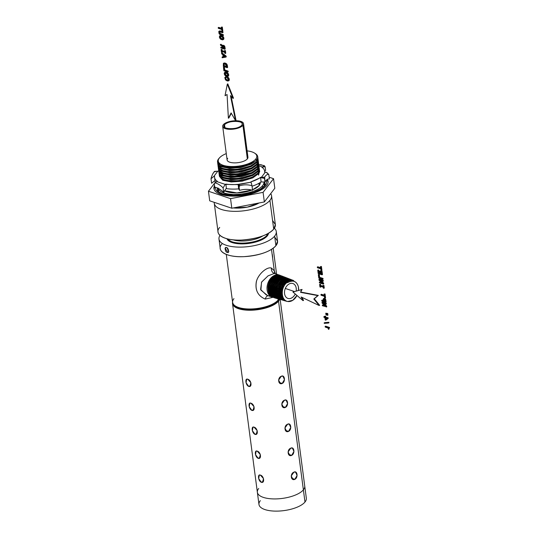 <?xml version="1.0" encoding="UTF-8"?>
<svg xmlns="http://www.w3.org/2000/svg" width="538" height="538" viewBox="0 0 538 538"><rect width="100%" height="100%" fill="white"/><g stroke="black" fill="none" stroke-linecap="round" stroke-linejoin="round"><path stroke-width="0.81" d="M325.14 326.391L325.234 327.084L327.951 327.992L325.234 327.084L325.14 326.391L328.994 327.676L328.51 329.357L327.951 327.992L328.51 329.357L328.994 327.676L325.14 326.391L325.631 326.162L325.14 326.391M329.485 327.454L328.994 327.676L329.485 327.454L325.631 326.162L329.485 327.454L329.552 327.972L329.485 327.454M328.967 328.563L328.476 328.792L328.967 328.563L329 329.128L328.967 328.563M329.552 327.972L329.061 328.193L329.552 327.972M329.027 328.2L328.55 328.422L329.027 328.2M329 329.128L328.51 329.357L329 329.128M324.185 322.854L324.259 323.378L328.947 322.8L328.873 322.269L328.456 323.029L324.259 323.378L324.185 322.854L328.382 322.497L324.185 322.854M324.676 322.625L328.873 322.269L324.676 322.625M328.382 322.497L328.873 322.269L328.947 322.8L328.456 323.029L328.382 322.497M323.863 316.674L323.957 317.359L324.898 317.676L323.957 317.359L323.863 316.674L324.811 316.996L324.71 316.236L325.154 316.384L325.248 317.138L327.602 317.931L327.696 318.624L325.692 320.164L325.208 320.002L324.898 317.676L325.208 320.002L325.692 320.164L327.696 318.624L327.602 317.931L325.248 317.138L325.154 316.384L324.71 316.236L324.811 316.996L323.863 316.674L324.353 316.445L323.863 316.674M325.564 319.511L327.05 318.402L325.342 317.824L325.564 319.511L325.342 317.824L327.05 318.402L325.564 319.511M324.353 316.445L324.757 316.586L324.353 316.445M325.645 316.162L324.71 316.236L325.645 316.162L325.154 316.384L325.645 316.162L325.739 316.916L325.645 316.162M328.093 317.702L325.248 317.138L328.093 317.702L327.602 317.931L328.093 317.702L328.187 318.395L328.093 317.702M326.183 319.935L328.187 318.395L326.183 319.935M326.035 319.155L325.887 318.005L326.035 319.155M327.467 315.329L327.891 314.582L327.958 315.1L327.891 314.582L325.907 314.313L327.4 314.811L327.467 315.329L325.974 314.831L327.467 315.329M325.974 314.831L325.907 314.313L325.974 314.831M325.907 314.313L327.891 314.582L325.907 314.313M327.326 314.226L327.75 313.486L327.817 313.997L327.75 313.486L325.759 313.217L327.259 313.715L327.326 314.226L325.826 313.721L327.326 314.226M325.826 313.721L325.759 313.217L325.826 313.721M325.759 313.217L327.75 313.486L325.759 313.217M322.343 305.133L322.43 305.766L326.741 306.821L326.627 305.988L323.93 303.56L326.627 305.988L326.741 306.821L322.43 305.766L322.343 305.133L325.477 306.183L322.08 303.109L321.973 302.295L325.793 303.573L325.873 304.212L322.739 303.163L326.142 306.216L326.25 307.043L326.142 306.216L326.627 305.988L326.142 306.216L322.739 303.163L325.873 304.212L325.793 303.573L321.973 302.295L322.08 303.109L325.477 306.183L322.343 305.133L322.834 304.905L322.343 305.133M322.834 304.905L324.791 305.564L322.834 304.905M326.284 303.345L322.464 302.067L321.973 302.295L322.464 302.067L326.284 303.345L325.793 303.573L326.284 303.345L326.364 303.983L326.284 303.345M326.364 303.983L325.873 304.212L326.364 303.983M321.717 300.352L321.805 301.051L325.625 302.336L326.115 302.107L325.719 299.572L324.569 298.314L323.58 298.503L324.952 299.222L325.625 302.336L321.805 301.051L321.717 300.352L323.325 300.897L323.15 299.343L323.58 298.503L323.15 299.343L323.325 300.897L321.717 300.352L322.208 300.123L321.717 300.352M324.945 300.54L324.481 299.437L323.694 299.384L323.795 301.051L325.066 301.475L324.945 300.54L325.066 301.475L323.795 301.051L323.863 299.242L324.703 299.7L324.945 300.54M322.208 300.123L323.271 300.486L322.208 300.123M324.132 299.471L323.641 299.7L324.132 299.471L324.172 299.942L324.132 299.471M324.286 300.823L324.172 299.942L323.681 300.17L324.172 299.942L324.286 300.823L323.795 301.051L325.013 301.065L324.286 300.823M325.389 300.507L325.88 300.278L326.115 302.107L325.625 302.336L324.952 299.222L323.58 298.503L324.569 298.314L324.078 298.543L324.569 298.314L325.053 298.577L324.562 298.805L325.443 299L324.952 299.222L325.443 299L325.719 299.572L325.228 299.8L325.719 299.572L325.88 300.278L325.389 300.507M320.944 294.515L321.038 295.214L324.394 296.337L321.038 295.214L320.944 294.515L324.306 295.638L324.091 294.044L324.555 294.199L325.073 298.099L324.609 297.944L324.394 296.337L324.609 297.944L325.073 298.099L324.555 294.199L324.091 294.044L324.306 295.638L320.944 294.515L321.435 294.286L320.944 294.515M321.435 294.286L324.253 295.228L321.435 294.286M325.046 293.97L324.091 294.044L325.046 293.97L324.555 294.199L325.046 293.97L325.564 297.87L325.046 293.97M325.564 297.87L325.073 298.099L325.564 297.87M320.419 287.178L320.292 286.203L323.19 287.178L320.292 286.203L320.419 287.178L319.962 287.023L319.612 284.373L320.076 284.528L320.204 285.503L323.096 286.472L322.968 285.496L323.432 285.658L323.782 288.301L323.318 288.146L323.19 287.178L323.318 288.146L323.782 288.301L323.432 285.658L322.968 285.496L323.096 286.472L320.204 285.503L320.076 284.528L319.612 284.373L319.962 287.023L320.91 286.949L320.419 287.178M320.836 286.384L320.91 286.949L320.836 286.384M320.567 284.299L319.612 284.373L320.567 284.299L320.076 284.528L320.567 284.299L320.695 285.274L320.567 284.299M323.042 286.061L320.204 285.503L323.042 286.061M323.923 285.429L322.968 285.496L323.923 285.429L323.432 285.658L323.923 285.429L324.273 288.079L323.923 285.429M324.273 288.079L323.782 288.301L324.273 288.079M319.33 282.221L319.411 282.853L323.23 284.131L323.721 283.903L323.614 283.075L320.91 280.648L323.614 283.075L323.721 283.903L323.23 284.131L319.411 282.853L319.33 282.221L322.457 283.27L319.061 280.197L318.953 279.383L322.773 280.661L322.861 281.3L319.727 280.251L323.123 283.304L323.23 284.131L323.123 283.304L323.614 283.075L323.123 283.304L319.727 280.251L322.861 281.3L322.773 280.661L318.953 279.383L319.061 280.197L322.457 283.27L319.33 282.221L319.821 281.993L319.33 282.221M319.821 281.993L321.771 282.645L319.821 281.993M323.264 280.433L319.444 279.155L318.953 279.383L319.444 279.155L323.264 280.433L322.773 280.661L323.264 280.433L323.351 281.071L323.264 280.433M323.351 281.071L322.861 281.3L323.351 281.071M318.335 274.683L318.785 278.079L322.605 279.356L323.096 279.128L323.002 278.428L319.646 277.305L319.29 274.609L318.799 274.837L319.155 277.534L322.511 278.657L322.605 279.356L318.785 278.079L318.335 274.683L318.826 274.454L318.335 274.683M318.826 274.454L319.29 274.609L318.826 274.454M322.511 278.657L323.002 278.428L323.096 279.128L322.605 279.356L322.511 278.657L319.155 277.534L318.799 274.837L319.29 274.609L319.646 277.305L319.155 277.534L323.002 278.428L322.511 278.657M317.743 270.197L318.187 273.546L322.006 274.831L322.497 274.602L322.067 271.313L321.603 271.159L321.112 271.387L321.576 271.542L322.006 274.831L318.187 273.546L317.743 270.197L318.207 270.352L318.557 273.001L319.848 273.439L319.538 271.078L319.996 271.233L320.305 273.593L321.455 273.976L321.112 271.387L321.455 273.976L320.305 273.593L319.996 271.233L319.538 271.078L319.848 273.439L318.557 273.001L318.207 270.352L317.743 270.197L318.234 269.975L317.743 270.197M318.698 270.13L318.207 270.352L318.698 270.13L318.234 269.975L318.698 270.13L319.047 272.779L318.698 270.13M319.794 273.028L318.557 273.001L319.794 273.028M320.487 271.004L319.538 271.078L320.487 271.004L319.996 271.233L320.487 271.004L320.796 273.365L320.487 271.004M321.401 273.566L320.305 273.593L321.401 273.566M321.576 271.542L322.067 271.313L322.497 274.602L322.006 274.831L321.576 271.542L321.112 271.387L322.067 271.313L321.576 271.542M317.326 267.016L317.42 267.716L320.776 268.845L317.42 267.716L317.326 267.016L320.682 268.139L320.473 266.545L320.937 266.7L321.448 270.601L320.991 270.446L320.776 268.845L320.991 270.446L321.448 270.601L320.937 266.7L320.473 266.545L320.682 268.139L317.326 267.016L317.817 266.787L317.326 267.016M317.817 266.787L320.628 267.729L317.817 266.787M321.428 266.471L320.473 266.545L321.428 266.471L320.937 266.7L321.428 266.471L321.939 270.379L321.428 266.471M321.939 270.379L321.448 270.601L321.939 270.379M226.148 77.606L226.639 77.378L226.148 77.606L226.054 76.873L226.545 76.645L226.639 77.378L226.545 76.645L225.926 76.645L226.545 76.645L225.711 77.606L226.148 77.606M225.711 77.606L225.254 78.023L225.409 78.945L227.608 80.303L228.314 79.927L227.413 78.104L227.312 77.378L227.87 77.781L228.811 79.611L228.475 80.861L227.049 80.895L225.489 79.859L224.79 77.586L225.926 76.645L224.79 77.586L225.489 79.859L227.89 81.043L228.778 80.37L228.637 78.931L227.312 77.378L228.314 79.927L227.608 80.303L225.752 79.429L225.24 78.413L225.711 77.606M225.745 77.802L225.254 78.023L225.745 77.802L225.731 78.185L225.745 77.802M225.899 78.716L225.731 78.185L225.24 78.413L225.731 78.185L225.899 78.716L225.409 78.945L225.899 78.716L226.242 79.2L225.899 78.716M226.76 79.624L225.752 79.429L226.76 79.624M228.099 80.075L226.955 80.162L228.099 80.075M228.361 77.553L227.312 77.378L227.803 77.149L228.361 77.553L227.87 77.781L228.361 77.553L228.805 78.084L228.361 77.553M229.127 78.703L228.805 78.084L228.314 78.313L228.805 78.084L229.127 78.703L228.637 78.931L229.127 78.703L229.302 79.382L229.127 78.703M229.269 80.142L229.302 79.382L228.811 79.611L229.302 79.382L228.966 80.633L229.269 80.142M228.966 80.633L228.475 80.861L228.966 80.633M225.583 75.952L227.298 76.531L224.897 75.347L224.185 73.746L224.521 72.495L225.94 72.462L227.5 73.498L228.186 75.865L227.298 76.531L228.368 76.127L228.704 74.869L227.675 72.953L225.59 72.092L224.521 72.495L224.185 73.746L225.583 75.952M226.364 75.65L227.473 75.697L227.587 74.412L226.713 73.511L224.924 73.148L224.81 74.439L225.678 75.34L226.854 75.421L225.651 74.695L225.281 73.081L224.924 73.148L226.713 73.511L227.587 74.412L227.473 75.697L226.364 75.65L225.16 74.923L224.682 73.437L225.173 73.208L224.649 73.901L225.14 73.672L225.301 74.21L224.81 74.439L225.301 74.21L225.651 74.695L225.16 74.923L226.168 75.112L225.678 75.34L227.507 75.555L226.364 75.65M227.608 75.542L227.016 75.784L227.608 75.542M224.521 72.495L225.59 72.092L224.521 72.495M225.099 72.321L226.431 72.24L225.099 72.321M225.94 72.462L227.305 72.67L225.94 72.462M226.814 72.892L227.675 72.953L226.814 72.892M227.184 73.181L227.991 73.269L227.184 73.181M227.5 73.498L227.991 73.269L228.462 74.022L227.971 74.251L227.5 73.498M227.971 74.251L228.462 74.022L228.61 74.439L228.119 74.661L227.971 74.251M228.119 74.661L228.61 74.439L228.704 74.869L228.213 75.098L228.119 74.661M228.213 75.098L228.704 74.869L228.677 75.636L228.186 75.865L228.213 75.098M228.186 75.865L227.877 76.349L228.186 75.865M223.445 67.351L223.889 70.747L227.709 72.025L228.199 71.796L228.112 71.097L224.749 69.974L224.393 67.277L223.902 67.506L224.259 70.196L227.621 71.325L227.709 72.025L223.889 70.747L223.445 67.351L223.936 67.122L223.445 67.351M223.936 67.122L224.393 67.277L223.936 67.122M227.621 71.325L228.112 71.097L228.199 71.796L227.709 72.025L227.621 71.325L224.259 70.196L223.902 67.506L224.393 67.277L224.749 69.974L224.259 70.196L228.112 71.097L227.621 71.325M226.901 65.905L227.392 65.676L227.628 67.432L227.137 67.66L226.814 65.434L227.305 65.206L226.901 65.905L227.137 67.66L223.317 66.382L223.384 63.343L225.59 63.699L226.901 65.905M226.458 65.804L225.509 64.331L224.198 63.901L223.559 64.298L223.68 65.824L226.585 66.799L226.458 65.804L226.585 66.799L223.68 65.824L223.559 64.298L224.198 63.901L225.987 64.715L226.458 65.804M227.137 67.66L227.628 67.432L226.72 64.035L225.227 63.074L223.384 63.343L223.317 66.382L227.137 67.66M224.05 64.069L223.559 64.298L224.05 64.069L224.037 64.6L224.05 64.069M224.171 65.596L224.037 64.6L223.546 64.829L224.037 64.6L224.171 65.596L223.68 65.824L226.532 66.389L224.171 65.596M226.673 65.004L227.164 64.775L226.814 65.434L225.59 63.699L223.384 63.343L224.427 62.933L223.936 63.161L226.081 63.471L225.59 63.699L226.081 63.471L226.431 63.733L225.94 63.961L226.431 63.733L226.72 64.035L226.229 64.264L226.72 64.035L227.164 64.775L226.673 65.004M222.086 57.062L222.181 57.761L225.752 57.122L226.242 56.893L226.142 56.113L222.059 52.899L221.569 53.127L225.651 56.342L225.752 57.122L222.181 57.761L222.086 57.062L223.136 56.887L222.86 54.775L221.663 53.84L221.569 53.127L221.663 53.84L222.86 54.775L223.136 56.887L222.086 57.062M223.573 56.799L225.153 56.544L223.357 55.165L223.573 56.799L224.064 56.571L223.936 55.616L224.064 56.571L224.992 56.423L223.573 56.799L223.357 55.165L225.153 56.544L223.573 56.799M222.577 56.833L223.122 56.746L222.577 56.833M225.651 56.342L226.142 56.113L226.242 56.893L225.752 57.122L225.651 56.342L221.569 53.127L222.059 52.899L226.142 56.113L225.651 56.342M221.912 52.347L221.784 51.372L224.676 52.341L221.784 51.372L221.912 52.347L221.448 52.193L221.098 49.543L221.562 49.698L221.69 50.673L224.581 51.641L224.454 50.666L224.918 50.821L225.267 53.47L224.803 53.316L224.676 52.341L224.803 53.316L225.267 53.47L224.918 50.821L224.454 50.666L224.581 51.641L221.69 50.673L221.562 49.698L221.098 49.543L221.448 52.193L222.402 52.119L221.912 52.347M222.329 51.554L222.402 52.119L222.329 51.554M222.053 49.469L221.098 49.543L222.053 49.469L221.562 49.698L222.053 49.469L222.181 50.444L222.053 49.469M224.528 51.231L221.69 50.673L224.528 51.231M225.409 50.592L224.454 50.666L225.409 50.592L224.918 50.821L225.409 50.592L225.758 53.242L225.409 50.592M225.758 53.242L225.267 53.47L225.758 53.242M220.802 47.277L220.889 47.983L224.716 49.261L225.207 49.032L224.81 46.557L223.674 45.306L222.671 45.535L224.043 46.214L224.716 49.261L220.889 47.983L220.802 47.277L222.409 47.815L222.315 47.088L221.905 45.945L220.533 45.246L220.425 44.452L222.409 45.945L222.671 45.535L222.409 45.945L220.425 44.452L220.533 45.246L221.905 45.945L222.315 47.088L222.409 47.815L220.802 47.277L221.293 47.048L220.802 47.277M224.037 47.539L223.579 46.429L222.793 46.369L222.88 47.969L224.151 48.393L224.037 47.539L224.151 48.393L222.88 47.969L222.954 46.228L223.579 46.429L224.037 47.539M221.293 47.048L222.355 47.405L221.293 47.048M221.024 44.257L220.425 44.452L221.024 44.257M221.495 44.641L220.708 44.708L221.495 44.641M222.591 45.185L221.629 45.125L222.591 45.185M222.793 45.481L222.268 45.636L222.793 45.481M223.23 46.456L222.739 46.685L223.23 46.456L223.263 46.927L223.23 46.456M223.371 47.741L223.263 46.927L222.772 47.156L223.263 46.927L223.371 47.741L222.88 47.969L224.097 47.983L223.371 47.741M224.481 47.492L224.971 47.27L225.207 49.032L224.716 49.261L224.043 46.214L222.671 45.535L224.144 45.562L223.66 45.791L224.534 45.986L224.043 46.214L224.534 45.986L224.81 46.557L224.319 46.786L224.81 46.557L224.971 47.27L224.481 47.492M220.755 39.287L222.47 39.866L220.069 38.682L219.356 37.082L219.692 35.838L221.118 35.804L222.671 36.833L223.357 39.2L222.47 39.866L223.546 39.462L223.875 38.205L222.846 36.288L220.768 35.427L219.692 35.838L219.356 37.082L220.755 39.287M221.535 38.985L222.645 39.039L222.759 37.747L221.885 36.846L220.103 36.49L219.988 37.774L220.849 38.675L222.026 38.756L220.822 38.037L220.452 36.423L219.854 36.779L220.103 36.49L221.885 36.846L222.759 37.747L222.645 39.039L221.535 38.985L220.331 38.259L219.854 36.779L220.345 36.55L219.82 37.236L220.311 37.008L220.479 37.546L219.988 37.774L220.479 37.546L220.822 38.037L220.331 38.259L221.34 38.447L220.849 38.675L222.678 38.897L221.535 38.985M222.786 38.877L222.187 39.126L222.786 38.877M219.692 35.838L220.768 35.427L219.692 35.838M220.277 35.656L221.609 35.575L220.277 35.656M221.118 35.804L222.476 36.006L221.118 35.804M221.986 36.234L222.846 36.288L221.986 36.234M222.355 36.517L223.162 36.604L222.355 36.517M222.671 36.833L223.162 36.604L223.633 37.357L223.142 37.586L222.671 36.833M223.142 37.586L223.633 37.357L223.788 37.774L223.297 38.003L223.142 37.586M223.297 38.003L223.788 37.774L223.875 38.205L223.391 38.433L223.297 38.003M223.391 38.433L223.875 38.205L223.848 38.971L223.357 39.2L223.391 38.433M223.357 39.2L223.055 39.691L223.357 39.2M219.847 34.506L222.92 35.636L223.411 35.407L223.317 34.708L220.082 33.369L219.78 31.829L219.222 32.193L219.591 33.598L222.826 34.936L222.92 35.636L219.316 34.008L218.744 31.729L218.953 31.258L220.076 31.204L222.443 31.998L222.53 32.704L219.679 31.816L219.222 32.193L219.679 31.816L222.53 32.704L222.443 31.998L218.953 31.258L218.959 33.349L219.847 34.506M219.887 30.854L218.953 31.258L220.567 30.975L219.887 30.854M222.934 31.769L220.076 31.204L222.934 31.769L222.443 31.998L222.934 31.769L223.021 32.475L222.934 31.769M222.826 34.936L223.317 34.708L223.411 35.407L222.92 35.636L222.826 34.936L219.948 33.914L219.222 32.193L219.712 31.964L219.215 32.657L219.706 32.428L219.84 32.953L219.349 33.181L219.84 32.953L220.082 33.369L219.591 33.598L220.439 33.686L219.948 33.914L223.317 34.708L222.826 34.936M223.021 32.475L222.53 32.704L223.021 32.475M218.206 27.599L218.3 28.306L221.663 29.429L218.3 28.306L218.206 27.599L221.569 28.729L221.36 27.129L221.817 27.283L222.335 31.191L221.871 31.036L221.663 29.429L221.871 31.036L222.335 31.191L221.817 27.283L221.36 27.129L221.569 28.729L218.206 27.599L218.697 27.371L218.206 27.599M218.697 27.371L221.515 28.319L218.697 27.371M222.308 27.055L221.36 27.129L222.308 27.055L221.817 27.283L222.308 27.055L222.826 30.962L222.308 27.055M222.826 30.962L222.335 31.191L222.826 30.962M292.954 292.02L302.074 289.417L292.954 292.02L303.029 300.655L303.519 300.426L301.973 297.38L303.519 300.426L303.029 300.655L292.954 292.02L301.583 289.646L300.56 292.336L317.837 295.618L313.795 299L319.142 305.517L301.172 296.996L303.029 300.655L301.172 296.996L319.142 305.517L313.795 299L317.837 295.618L300.56 292.336L302.074 289.417L300.56 292.336L302.074 289.417L292.954 292.02M318.328 295.389L301.051 292.107L318.328 295.389L314.286 298.772L318.328 295.389M319.633 305.295L314.286 298.772L313.795 299L314.286 298.772L319.633 305.295L319.142 305.517L319.633 305.295M227.312 84.11L227.803 83.881L233.485 98.145L232.994 98.373L227.312 84.11L225.032 95.71L227.07 94.553L225.032 95.71L227.312 84.11L232.994 98.373L230.439 95.616L235.543 120.613L231.105 112.926L228.381 118.219L227.07 94.486L225.032 95.71L227.07 94.486L228.381 118.219L231.105 112.926L235.543 120.613L230.439 95.616L232.994 98.373L233.485 98.145L227.803 83.881L227.312 84.11M236.034 120.391L231.125 96.356L236.034 120.391L235.543 120.613L236.034 120.391M228.872 117.99L231.3 113.269L228.872 117.99M268.556 295.806L267.494 295.51L260.896 290.103L261.515 282.201L268.059 275.859L274.353 273.439L278.597 274.857A11.58 8.319 -71.5 0 1 279.632 275.153A11.58 8.319 -71.5 0 1 279.861 275.248A11.58 8.319 108.5 0 0 279.377 275.066A11.58 8.319 108.5 0 0 278.597 274.857L274.353 273.439C272.201 272.564 271.226 270.775 271.428 268.065L274.306 270.789L274.676 273.452L274.306 270.789L275.369 273.721L274.306 270.789L271.488 249.383L274.306 270.789L271.428 268.065C267.13 266.411 258.119 274.145 256.337 281.683C254.925 290.083 257.877 295.88 265.194 299.074L273.055 297.326L265.194 299.074C266.122 296.606 267.245 295.523 268.556 295.806C267.245 295.523 266.122 296.606 265.194 299.074C257.675 295.806 254.79 289.787 256.532 281.018C258.664 273.6 267.305 266.478 271.428 268.065C271.226 270.775 272.201 272.564 274.353 273.439L268.119 275.819L261.65 281.993L260.594 289.451L266.451 295.106M278.859 298.987A23.638 9.247 172.5 0 1 278.153 300.002L277.985 298.738L278.153 300.002A23.638 9.247 172.5 0 1 252.638 308.913A23.638 9.247 172.5 0 1 232.618 302.403A23.638 9.247 -7.5 0 0 252.638 308.913A23.638 9.247 -7.5 0 0 278.153 300.002A23.638 9.247 -7.5 0 0 278.859 298.987M277.131 301.112A1.258 1.069 -140.7 0 0 278.153 300.002A1.258 1.069 39.3 0 1 277.951 300.762L279.04 299.034M221.885 244.057C215.671 250.661 226.29 257.615 243.896 256.653C259.498 255.429 270.163 251.784 275.893 245.718L277.541 241.185L274.757 237.097M272.672 257.305L272.289 254.447M233.956 298.637A23.638 9.247 -7.5 0 0 232.618 302.403L226.296 254.413M278.892 298.993L279.673 299.215A23.887 9.348 172.5 0 1 278.536 301.159A23.887 9.348 172.5 0 1 251.071 310.231A23.887 9.348 172.5 0 1 232.591 302.221A23.887 9.348 -7.5 0 0 232.524 303.587A23.887 9.348 -7.5 0 0 252.752 310.164A23.887 9.348 -7.5 0 0 278.536 301.159A23.887 9.348 -7.5 0 0 279.673 299.215L280.063 299.316M276.27 231.528L277.534 241.118A28.891 11.298 172.5 0 1 275.893 245.718L274.629 236.135A28.891 11.298 -7.5 0 0 276.27 231.528A28.891 11.298 -7.5 0 0 274.367 228.213A28.891 11.298 172.5 0 1 274.629 236.135L275.893 245.718A28.891 11.298 172.5 0 1 244.716 256.613A28.891 11.298 172.5 0 1 220.244 248.657L218.986 239.074A28.891 11.298 -7.5 0 0 243.452 247.029A28.891 11.298 -7.5 0 0 274.629 236.135A28.891 11.298 172.5 0 1 239.006 247.117A28.891 11.298 172.5 0 1 219.961 235.375A28.891 11.298 -7.5 0 0 218.986 239.074M226.962 247.635L228.758 251.831L228.078 252.658L225.072 248.179L226.626 247.453L225.072 248.179C225.449 252.019 226.68 253.237 228.758 251.831C228.253 248.052 227.023 246.828 225.072 248.179L225.637 247.406M273.862 297.541L272.282 297.104A11.58 8.319 -71.5 0 1 267.594 284.118A11.58 8.319 -71.5 0 1 278.597 274.857L280.419 275.469L278.597 274.857A11.58 8.319 108.5 0 0 267.648 283.936A11.58 8.319 108.5 0 0 272.026 297.023A11.58 8.319 108.5 0 0 272.806 297.232M260.325 500.663A23.887 9.341 -7.5 0 0 274.662 511.1A23.887 9.341 -7.5 0 0 304.979 502.035L303.378 489.842L304.979 502.035A23.887 9.348 172.5 0 0 306.337 498.228L304.73 486.036A23.887 9.348 172.5 0 1 303.378 489.842L278.536 301.159L303.378 489.842A23.887 9.348 172.5 0 1 277.595 498.854A23.887 9.348 172.5 0 1 257.366 492.277A23.887 9.348 -7.5 0 0 277.595 498.854A23.887 9.348 -7.5 0 0 303.378 489.842A23.887 9.348 -7.5 0 0 304.73 486.036L280.157 299.35M260.399 475.121C257.285 473.655 258.294 481.275 261.34 482.29C264.978 483.514 263.976 475.895 260.399 475.121L263.492 478.558L262.584 482.243L261.34 482.29L263.472 481.302L261.34 482.29L258.704 478.645L259.269 475.115L260.399 475.121M257.245 451.153C254.131 449.687 255.133 457.307 258.186 458.322C261.824 459.539 260.816 451.927 257.245 451.153L260.338 454.583L259.424 458.275L258.186 458.322L260.318 457.334L258.186 458.322L255.543 454.677L256.115 451.147L257.245 451.153M254.084 427.179C250.97 425.713 251.979 433.332 255.032 434.348C258.67 435.572 257.662 427.952 254.084 427.179L257.184 430.615L256.27 434.3L255.032 434.348L257.164 433.359L255.032 434.348L252.389 430.703L252.961 427.172L254.084 427.179M250.93 403.211C247.816 401.745 248.825 409.364 251.878 410.38C255.516 411.597 254.508 403.984 250.93 403.211L254.023 406.641L253.116 410.333L251.878 410.38L254.01 409.391L251.878 410.38L249.235 406.735L249.807 403.204L250.93 403.211M247.776 379.236C244.662 377.777 245.671 385.39 248.717 386.405C252.356 387.629 251.354 380.01 247.776 379.236L250.869 382.673L249.955 386.358L248.717 386.405L250.849 385.416L248.717 386.405L246.074 382.76L246.646 379.229L247.776 379.236M294.824 479.345C298.382 477.737 297.38 470.125 293.882 472.176C289.861 473.622 290.863 481.234 294.824 479.345L293.035 479.459L291.233 475.935L293.882 472.176L295.53 472.008L297.084 475.451L294.824 479.345L291.63 478.275L294.824 479.345M291.67 455.37C295.228 453.769 294.219 446.157 290.728 448.201C286.7 449.647 287.709 457.266 291.67 455.37L289.881 455.491L288.079 451.967L290.728 448.201L292.376 448.04L293.93 451.476L291.67 455.37L288.476 454.301L291.67 455.37M288.516 431.402C292.073 429.795 291.065 422.182 287.568 424.233C283.546 425.679 284.555 433.292 288.516 431.402L286.727 431.516L284.918 427.992L287.568 424.233L289.222 424.065L290.769 427.508L288.516 431.402L285.322 430.333L288.516 431.402M285.355 407.427C288.913 405.827 287.911 398.214 284.414 400.259C280.392 401.704 281.394 409.324 285.355 407.427L283.573 407.548L281.764 404.025L284.414 400.259L286.068 400.097L287.615 403.534L285.355 407.427L282.168 406.358L285.355 407.427M282.201 383.46C285.759 381.859 284.75 374.24 281.26 376.291C277.231 377.737 278.24 385.349 282.201 383.46L280.412 383.574L278.61 380.05L281.26 376.291L282.907 376.123L284.461 379.566L282.201 383.46L279.007 382.39L282.201 383.46M226.969 238.737L233.162 242.873L245.779 243.754L259.094 240.943L267.265 235.906L268.475 233.277A21.009 8.218 172.5 0 1 267.265 235.906A21.009 8.218 172.5 0 1 245.489 243.775A21.009 8.218 172.5 0 1 226.969 238.737M274.777 297.796C270.675 296.882 268.677 293.304 268.778 287.063C269.43 281.919 271.71 278.22 275.631 275.974L279.363 275.248L280.533 275.604L276.404 276.263L276.909 277.319L276.404 276.263L280.533 275.604L281.892 276.041L279.767 275.308L281.529 275.886M279.034 275.026L278.617 274.965L279.034 275.026M274.864 275.685C270.937 277.938 268.65 281.65 267.991 286.835C267.897 293.082 269.908 296.66 274.017 297.575C265.442 296.404 266.397 279.404 274.864 275.685L275.375 276.74L274.864 275.685L278.617 274.965M304.979 502.035A23.887 9.348 172.5 0 1 279.202 511.046A23.887 9.348 172.5 0 1 258.966 504.469L232.524 303.587M258.717 488.47A23.887 9.348 -7.5 0 0 257.366 492.277M267.164 235.119L267.265 235.906L267.164 235.119A21.009 8.218 -7.5 0 0 268.146 233.458A21.009 8.218 172.5 0 1 267.164 235.119A21.009 8.218 172.5 0 1 246.579 242.894A21.009 8.218 172.5 0 1 227.332 238.832A21.009 8.218 -7.5 0 0 246.579 242.894A21.009 8.218 -7.5 0 0 267.164 235.119L266.35 234.393L267.164 235.119M276.404 276.263C267.709 279.773 267.46 297.353 275.564 298.018C267.036 296.848 267.991 279.955 276.404 276.263M274.245 297.669L275.409 297.985M279.767 275.308L275.631 275.974M233.048 239.814A19.435 7.599 -7.5 0 0 262.874 235.886A19.435 7.599 172.5 0 1 233.048 239.814M274.703 276.498L268.892 286.169L271.851 296.384M281.966 276.061L277.164 276.552L281.28 275.893L282.315 276.189M283.398 276.619L281.28 275.893L283.398 276.619M294.441 291.515L285.308 288.462L294.441 291.515M284.831 289.901A7.862 5.642 -71.5 0 1 292.887 283.513A7.862 5.642 -71.5 0 1 296.169 291.038A7.862 5.642 108.5 0 0 292 283.324A7.862 5.642 108.5 0 0 284.831 289.901A7.862 5.642 108.5 0 0 287.709 298.348A7.862 5.642 108.5 0 0 295.248 293.983A7.862 5.642 -71.5 0 1 287.897 298.415A7.862 5.642 -71.5 0 1 284.831 289.901M277.938 276.841L282.046 276.189L277.938 276.841C269.316 280.211 269.101 298.099 277.11 298.462C268.637 297.299 269.585 280.506 277.938 276.841L278.449 277.89L277.938 276.841M276.391 276.983L274.911 278.099M273.317 279.854L271.919 282.134M270.728 285.416L270.305 289.579M270.493 291.334L273.405 296.828M276.324 298.234C268.287 297.877 268.523 279.915 277.164 276.552M275.792 298.106L276.962 298.429M298.408 286.788L298.489 290.399A10.888 7.821 108.5 0 0 298.408 286.788C296.734 281.589 293.667 279.975 289.209 281.939C293.735 280.009 296.801 281.63 298.408 286.788M296.969 295.456L292.746 300.325L287.669 301.482C281.313 300.876 280.325 288.415 286.209 283.102L289.209 281.939L286.209 283.102A10.888 7.821 108.5 0 0 282.235 293.761A10.888 7.821 108.5 0 0 287.178 301.361A10.888 7.821 108.5 0 0 287.669 301.482A10.888 7.821 108.5 0 0 296.969 295.456M219.699 227.453C213.485 234.064 224.104 241.011 241.71 240.049C257.312 238.825 267.978 235.18 273.707 229.121L275.355 224.581L272.571 220.493M278.449 277.89L272.793 285.322L273.681 294.696M283.472 276.646L278.704 277.131L282.793 276.471L283.815 276.767M283.553 276.767L284.898 277.198L283.553 276.767L279.478 277.42L283.553 276.767M287.151 301.334C279.397 300.903 279.747 283.654 287.924 280.594L291.858 279.962L292.618 280.258L288.698 280.883L286.209 283.102L288.698 280.883L289.209 281.939L288.698 280.883L292.618 280.258L291.858 279.962L292.84 280.244M271.562 195.758L275.348 224.514A28.891 11.298 172.5 0 1 273.707 229.121L269.921 200.365A28.891 11.298 -7.5 0 0 271.562 195.758A28.891 11.298 -7.5 0 0 270.708 193.626A28.891 11.298 172.5 0 1 269.921 200.365L273.707 229.121A28.891 11.298 172.5 0 1 242.53 240.015A28.891 11.298 172.5 0 1 218.058 232.06L214.279 203.303A28.891 11.298 -7.5 0 0 238.744 211.252A28.891 11.298 -7.5 0 0 269.921 200.365A28.891 11.298 172.5 0 1 237.561 211.306A28.891 11.298 172.5 0 1 214.252 202.349A28.891 11.298 -7.5 0 0 214.279 203.303M279.982 278.469L279.478 277.42C270.883 280.802 270.722 298.543 278.65 298.899C270.237 297.749 271.172 281.065 279.478 277.42L279.982 278.469M278.193 277.4L276.485 278.644M274.857 280.439L273.472 282.712M272.295 285.974L271.878 289.942M272.067 291.798L274.958 297.265M277.346 298.55L278.509 298.872M277.87 298.677C269.901 298.321 270.089 280.5 278.704 277.131M292.47 280.116L287.924 280.594L283.19 285.409L281.374 292.921M281.535 294.562L284.313 299.948M286.472 301.159L286.922 301.28M296.169 282.591L292.618 280.258L296.169 282.591M226.364 206.41L228.388 207.083A21.009 8.218 172.5 0 1 226.364 206.41M233.284 207.944L247.298 207.137L259.087 202.96A21.009 8.218 172.5 0 1 233.284 207.944M284.952 277.218L280.237 277.709L284.306 277.057L285.322 277.346M286.404 277.783L284.306 277.057L286.404 277.783M287.164 280.305L287.669 281.361L287.164 280.305C279.43 283.035 278.166 300.554 286.384 301.112C282.638 300.345 280.708 297.184 280.601 291.63C281.098 286.27 283.284 282.497 287.164 280.305L291.105 279.673L287.164 280.305M285.893 280.278L284.299 281.435M282.558 283.378L281.381 285.322M280.184 288.644L279.787 292.322M279.955 294.104L282.753 299.498M285.604 300.89C277.796 300.466 278.159 283.096 286.384 280.016L290.345 279.383L292.416 280.096M285.093 300.769L286.256 301.085M281.018 277.998L285.066 277.352L281.018 277.998C272.43 281.428 272.342 298.946 280.197 299.343C271.831 298.193 272.766 281.616 281.018 277.998L281.522 279.047L281.018 277.998M279.733 277.971L278.038 279.209M276.424 280.991L275.053 283.244M273.876 286.492L273.465 290.419M273.647 292.262L276.519 297.716M279.417 299.121C271.529 298.765 271.65 281.098 280.237 277.709M290.964 279.531L286.384 280.016M292.026 279.995L291.67 279.807M285.624 279.733L286.135 280.782L285.624 279.733L289.599 279.094L290.917 279.518L289.599 279.094L285.624 279.733C277.379 282.82 277.009 300.251 284.837 300.668C281.065 299.901 279.121 296.72 279.014 291.125C279.518 285.732 281.724 281.932 285.624 279.733M292.423 280.103L291.34 279.666M231.804 208.226L264.353 201.945L274.81 188.26L264.353 201.945L231.804 208.226L230.54 198.643L263.089 192.355L264.353 201.945L263.089 192.355L273.546 178.677L274.81 188.26L273.546 178.677L269.148 177.204L273.546 178.677L263.089 192.355L230.54 198.643L231.804 208.226L209.712 200.829L231.804 208.226M286.451 277.796L281.777 278.281L285.812 277.635L286.828 277.924M287.514 278.254L287.157 278.072M287.911 278.361L285.812 277.635L287.904 278.361M284.353 279.699L282.759 280.856M280.997 282.82L279.8 284.804M278.61 288.092L278.207 291.845M278.381 293.647L281.192 299.054M284.595 280.204L284.091 279.155C280.453 281.145 278.26 284.629 277.514 289.592C277.332 295.792 279.256 299.336 283.291 300.231C275.026 299.088 275.947 282.726 284.091 279.155L284.595 280.204L279.101 287.433L279.982 296.552M284.057 300.446C276.202 300.036 276.572 282.537 284.851 279.437L288.832 278.798L289.599 279.094L288.832 278.798L284.851 279.437M283.539 300.325L284.71 300.641M214.272 183.633L213.788 184.258A28.991 11.338 -7.5 0 0 213.566 184.547L208.448 191.246L209.712 200.829L208.448 191.246L230.54 198.643L208.448 191.246L214.272 183.633M282.551 278.576L286.579 277.931L282.551 278.576C274.38 281.414 273.674 299.336 281.744 299.787C273.432 298.644 274.36 282.168 282.551 278.576L283.055 279.625L282.551 278.576M281.273 278.549L276.633 283.768M275.463 286.989L275.046 290.897M275.227 292.726L278.079 298.16M280.439 299.437L281.609 299.76M280.964 299.565C273.001 299.162 273.391 281.428 281.777 278.281M289.464 278.953L289.834 279.087M214.528 185.576A27.31 10.686 -7.5 0 0 233.479 196.135A27.31 10.686 -7.5 0 0 266.532 185.744A27.31 10.686 -7.5 0 0 267.292 179.403A27.31 10.686 172.5 0 1 268.079 181.393A27.31 10.686 172.5 0 1 266.532 185.744A27.31 10.686 172.5 0 1 237.05 196.047A27.31 10.686 172.5 0 1 213.922 188.522A27.31 10.686 172.5 0 1 214.528 185.576M287.958 278.375L283.311 278.859L287.326 278.22L288.328 278.509M289.02 278.839L288.657 278.65M289.417 278.94L287.326 278.22L289.41 278.94M282.793 279.141L281.327 280.184M279.242 282.537L278.502 283.728M277.043 287.514L276.626 291.374M276.801 293.183L279.639 298.603M284.091 279.155L288.086 278.509L284.091 279.155M281.993 299.881L283.163 300.204M282.511 300.002C278.469 299.115 276.539 295.564 276.714 289.363C277.46 284.373 279.659 280.87 283.311 278.859M263.916 181.945L264.279 184.702A23.114 9.038 172.5 0 1 264.205 186.027A23.114 9.038 -7.5 0 0 263.822 183.357M218.542 189.322A23.114 9.038 -7.5 0 0 218.858 191.992A23.114 9.038 172.5 0 1 218.448 190.734L218.085 187.977M262.84 187.426L262.605 185.623A23.114 9.038 -7.5 0 0 263.923 181.992A23.114 9.038 172.5 0 1 262.605 185.623L262.84 187.426M218.186 188.455A23.114 9.038 -7.5 0 0 238.273 194.305A23.114 9.038 -7.5 0 0 262.605 185.623A23.114 9.038 172.5 0 1 238.273 194.305A23.114 9.038 172.5 0 1 218.186 188.455M224.346 190.681L236.888 192.9L251.999 190.028A19.435 7.599 172.5 0 1 224.346 190.681M252.524 189.82L259.168 185.523L260.278 182.483A19.435 7.599 172.5 0 1 259.168 185.523A19.435 7.599 172.5 0 1 252.524 189.82M258.872 183.324L259.168 185.523L258.872 183.324M226.585 180.573L239.376 180.849L252.241 177.21L252.853 177.836L231.481 181.985L222.692 180.21L219.464 176.377L222.84 180.277L231.273 181.972L242.127 181.198L252.853 177.836L258.388 173.761L258.57 175.153L259.538 171.097M226.29 178.313L239.08 178.582L251.945 174.951L252.551 175.57L231.179 179.719L222.396 177.944L219.168 174.11L222.537 178.011L230.97 179.712L241.824 178.932L252.551 175.57L258.092 171.501L258.274 172.893L252.241 177.21L239.565 180.822L226.296 180.512L239.296 180.748L252.241 177.21L258.274 172.893L259.242 168.831M219.369 175.233L221.145 178.508L226.296 180.512M258.57 175.153L258.596 173.485M259.706 171.783L259.437 169.961L258.388 173.761L252.853 177.836L252.241 177.21M225.846 166.874L226.437 167.493L225.846 166.874M252.726 176.968L241.986 180.331L231.132 181.098L222.719 179.403L219.369 175.939L219.188 174.547M219.067 172.974L220.842 176.249L225.994 178.253L238.993 178.481L252.423 174.702L239.269 178.555L225.994 178.253M251.945 174.951L252.705 174.568L251.945 174.951L252.551 175.57L258.092 171.501L259.134 167.695L259.403 169.517L258.274 172.893L258.301 171.219M219.712 172.052L223.512 175.314L231.838 176.699L251.643 172.685L252.255 173.303L230.883 177.453L222.1 175.684L218.865 171.844L222.241 175.751L230.674 177.446L241.528 176.672L252.255 173.303L257.796 169.235L257.978 170.627L252.423 174.702L257.978 170.627L258.946 166.572M252.423 174.702L241.69 178.065L230.836 178.838L222.423 177.136L219.074 173.68L218.892 172.288M218.771 170.707L220.546 173.982L225.698 175.987L238.697 176.222L252.127 172.442L238.966 176.296L225.698 175.987M251.643 172.685L252.409 172.301L251.643 172.685L252.255 173.303L257.796 169.235L258.839 165.435L259.108 167.257L257.978 170.627L257.998 168.959M225.691 173.781L238.489 174.056L251.347 170.418L251.959 171.044L230.567 175.186L221.791 173.411L218.569 169.584L222.006 173.512L230.446 175.186L241.582 174.339L251.959 171.044L257.494 166.968L257.682 168.36L252.127 172.442L257.682 168.36L258.644 164.305M252.127 172.442L241.394 175.805L230.54 176.572L222.127 174.877L218.778 171.414L218.596 170.021M218.475 168.441L220.156 171.649L225.402 173.72L238.421 173.949L251.831 170.176L238.67 174.03L225.402 173.72M251.347 170.418L252.114 170.035L251.347 170.418L251.959 171.044L257.494 166.968L258.543 163.169L258.812 164.991L257.682 168.36L257.682 166.719M225.395 171.514L238.186 171.79L251.051 168.159L251.656 168.777L230.264 172.927L221.495 171.151L218.273 167.318L221.71 171.245L230.15 172.92L241.286 172.073L251.656 168.777L257.198 164.709L257.379 166.101L251.831 170.176L257.379 166.101L258.348 162.039M251.831 170.176L241.454 173.471L230.304 174.312L221.891 172.637L218.475 169.147M218.172 166.175L219.86 169.389L225.099 171.461L238.119 171.689L251.528 167.91L238.374 171.763L225.099 171.461M251.051 168.159L251.811 167.769L251.051 168.159L251.656 168.777L257.198 164.709L258.24 160.902L258.509 162.725L257.379 166.101L257.386 164.453M225.092 169.255L237.89 169.524L250.748 165.892L251.36 166.511L229.968 170.66L221.192 168.885L217.971 165.052L221.414 168.986L229.847 170.654L240.99 169.813L251.36 166.511L256.902 162.442L257.083 163.834L251.528 167.91L257.083 163.834L258.052 159.779M251.528 167.91L241.152 171.205L230.008 172.046L221.595 170.378L218.179 166.888L217.998 165.496M224.797 166.988L237.588 167.264L250.452 163.626L251.064 164.251L229.665 168.394L220.896 166.619L217.675 162.785L221.111 166.719L229.551 168.394L240.688 167.547L251.064 164.251L254.339 161.925A20.262 7.929 -7.5 0 0 256.565 159.921L256.787 161.568L250.748 165.892L238.072 169.504L224.803 169.194L237.823 169.423L250.748 165.892L256.787 161.568L257.729 157.439M217.877 163.915L219.565 167.123L224.803 169.194M250.748 165.892L251.36 166.511L256.902 162.442L257.944 158.636L258.213 160.465L257.083 163.834L257.09 162.187M251.233 165.65L240.856 168.945L229.706 169.779L221.293 168.112L217.883 164.621L217.702 163.229M257.715 156.692L257.917 158.199L256.787 161.568L256.565 159.921A20.262 7.929 172.5 0 1 254.339 161.925L250.755 163.471C243.667 166.619 236.175 167.943 228.287 167.446C236.612 167.863 244.097 166.538 250.755 163.471L237.776 167.237L224.507 166.928L228.287 167.446A20.262 7.929 172.5 0 1 218.684 158.757L219.363 158.024A19.435 7.599 -7.5 0 0 231.024 166.511A19.435 7.599 -7.5 0 0 255.691 159.14L256.565 159.921A20.262 7.929 -7.5 0 0 257.715 156.692A20.262 7.929 -7.5 0 0 254.938 153.343M217.567 162.173L224.507 166.928M219.343 158.037A20.262 7.929 -7.5 0 0 218.684 158.757A20.262 7.929 -7.5 0 0 217.534 161.985A20.262 7.929 -7.5 0 0 228.287 167.446L220.439 165.583L217.534 161.985M251.064 164.251L250.452 163.626L254.387 161.696L251.064 164.251M254.387 161.696L250.452 163.626L254.387 161.696M254.548 153.081A19.435 7.599 -7.5 0 0 247.11 150.869A19.435 7.599 172.5 0 1 255.691 159.14A19.435 7.599 -7.5 0 0 254.548 153.081L255.375 153.606A20.262 7.929 172.5 0 1 256.565 159.921L255.691 159.14A19.435 7.599 172.5 0 1 231.024 166.511A19.435 7.599 172.5 0 1 219.363 158.024L218.684 158.757A20.262 7.929 172.5 0 1 219 158.394L219.665 157.674A19.435 7.599 -7.5 0 0 219.363 158.024A19.435 7.599 172.5 0 1 226.276 153.612A19.435 7.599 -7.5 0 0 219.665 157.674M227.709 158.28A10.504 4.109 -7.5 0 0 234.01 162.866A10.504 4.109 -7.5 0 0 247.346 158.885A10.504 4.109 -7.5 0 0 246.935 155.744M243.526 123.659L247.944 157.21A10.504 4.109 172.5 0 1 247.346 158.885L242.927 125.334A10.504 4.109 -7.5 0 0 243.526 123.659A10.504 4.109 -7.5 0 0 234.629 120.768A10.504 4.109 -7.5 0 0 223.29 124.729A10.504 4.109 -7.5 0 0 222.692 126.403A10.504 4.109 -7.5 0 0 231.589 129.295A10.504 4.109 -7.5 0 0 242.927 125.334L247.346 158.885A10.504 4.109 172.5 0 1 236.007 162.846A10.504 4.109 172.5 0 1 227.11 159.954L222.692 126.403M223.29 124.729A10.504 4.109 172.5 0 1 236.626 120.747A10.504 4.109 172.5 0 1 242.927 125.334A10.504 4.109 172.5 0 1 229.598 129.322A10.504 4.109 172.5 0 1 223.29 124.729M224.528 124.769C219.773 129.537 238.59 130.115 241.69 125.293C246.451 120.525 227.628 119.947 224.528 124.769L224.891 127.506L224.528 124.769A9.18 3.591 172.5 0 1 234.434 121.306A9.18 3.591 172.5 0 1 242.214 123.834A9.18 3.591 172.5 0 1 241.69 125.293A9.18 3.591 172.5 0 1 231.784 128.757A9.18 3.591 172.5 0 1 224.01 126.228A9.18 3.591 172.5 0 1 224.528 124.769M221.179 194.507A1.513 1.089 -71.5 0 1 221.864 193.848A25.797 10.094 -7.5 0 0 252.073 192.893A25.797 10.094 -7.5 0 0 266.256 180.459A25.797 10.094 172.5 0 1 252.073 192.893A25.797 10.094 172.5 0 1 221.864 193.848A1.513 1.089 108.5 0 0 221.179 194.507M215.408 187.385A25.797 10.094 -7.5 0 0 221.864 193.848A1.513 1.089 -71.5 0 1 222.524 193.794A1.513 1.089 108.5 0 0 221.864 193.848A25.797 10.094 172.5 0 1 215.408 187.385M211.01 178.751L211.609 183.276L214.38 180.99L215.045 181.003L214.38 180.99L211.609 183.276L211.01 178.751L213.788 176.457L214.601 176.477A25.212 9.859 -7.5 0 0 214.595 177.553A25.212 9.859 -7.5 0 0 217.211 181.198A25.212 9.859 -7.5 0 0 217.305 181.266L214.258 183.539L214.736 187.157C217.769 187.775 220.755 189.524 223.694 192.409C220.762 189.531 217.776 187.775 214.736 187.157L214.258 183.539L214.803 182.853C217.634 183.485 220.398 185.159 223.095 187.876C220.398 185.159 217.634 183.485 214.803 182.853L216.713 181.548L225.214 184.393L223.095 187.876L223.694 192.409L225.812 188.925L226.451 188.623L225.859 184.097A25.212 9.859 -7.5 0 0 238.105 184.346A25.212 9.859 -7.5 0 0 238.307 184.326L251.017 182.2L250.849 181.884A25.212 9.859 -7.5 0 0 260.486 177.406A25.212 9.859 -7.5 0 0 260.6 177.325L261.374 177.338L265.395 172.073L264.582 172.052A25.212 9.859 -7.5 0 0 264.588 170.97A25.212 9.859 -7.5 0 0 261.972 167.325A25.212 9.859 -7.5 0 0 261.878 167.264L262.47 166.982L258.913 165.791L262.47 166.982L261.972 167.325C263.943 168.69 264.817 170.264 264.582 172.052L265.395 172.073L261.374 177.338L250.849 181.884L251.017 182.2L238.495 184.621L225.214 184.393L225.859 184.097L226.451 188.623L225.812 188.925L223.694 192.409L223.095 187.876L225.214 184.393L216.713 181.548L217.211 181.198C215.24 179.84 214.366 178.266 214.601 176.477L213.788 176.457L217.809 171.198L218.737 171.091A25.212 9.859 -7.5 0 0 218.697 171.118A25.212 9.859 -7.5 0 0 218.583 171.198L217.809 171.198L213.788 176.457L211.01 178.751C211.918 175.334 213.075 172.906 214.48 171.454L217.91 171.313M226.451 188.623A25.212 9.859 -7.5 0 0 238.704 188.872L238.879 189.188L238.704 188.872A25.212 9.859 172.5 0 1 226.451 188.623M252.046 186.222A25.212 9.859 -7.5 0 0 261.085 181.938L261.898 181.952L261.085 181.938A25.212 9.859 172.5 0 1 252.046 186.222M215.2 181.003A25.212 9.859 -7.5 0 0 215.254 182.443A25.212 9.859 172.5 0 1 215.193 182.086L214.595 177.553M238.307 184.326L238.704 188.872L238.132 184.527M238.495 184.621L239.531 190.378L238.879 189.188L239.531 190.378C244.03 189.087 248.381 189.053 252.584 190.277L251.986 185.744C248.132 184.547 244.104 184.521 239.914 185.671L238.495 184.621L239.914 185.671L239.06 186.76L238.495 184.621M251.111 182.395L251.865 185.2M251.602 184.07L251.327 183.041M260.6 177.332L261.085 181.938L260.6 177.332M261.374 177.338L260.513 177.587L264.508 178.401L264.985 182.019L261.898 181.952L264.985 182.019C266.391 179.685 267.863 178.69 269.39 179.013L268.792 174.487C267.386 174.104 266.021 174.971 264.703 177.083L261.374 177.338L264.703 177.083L264.508 178.401L261.374 177.338M265.806 172.12L268.435 174.05M267.615 173.182L266.666 172.463M261.878 167.264L262.638 167.224L261.999 167.506M262.47 166.982L265.167 166.814L265.637 170.432L264.582 170.923L265.637 170.432L265.167 166.814L262.47 166.982L264.38 165.684L262.47 166.982M258.751 164.541L264.38 165.684L265.167 166.814L263.681 165.462M214.803 182.853L217.265 181.252M214.622 171.366L217.836 171.178L214.48 171.454L214.911 171.952L214.48 171.454L214.151 171.911M213.357 173.054L212.503 174.48M211.69 176.282L211.219 177.849M214.48 171.454L214.911 171.952M239.914 185.671C244.111 184.521 248.132 184.541 251.986 185.744L252.584 190.277C248.395 189.046 244.044 189.087 239.531 190.378L239.06 186.76L239.914 185.671M264.703 177.083C266.021 174.971 267.386 174.104 268.792 174.487L269.39 179.013C267.863 178.683 266.397 179.685 264.985 182.019L264.703 177.083M261.999 164.998L260.143 164.621M273.176 248.24L276.586 274.124M277.951 300.762C270.594 310.096 235.402 314.501 232.618 302.403M279.377 275.066L274.743 273.58M267.494 295.51L272.026 297.023M280.096 275.335L279.632 275.153M282.275 276.169L283.035 276.465M283.775 276.754L284.535 277.043M287.178 301.361L286.64 301.213M293.56 280.52L292.8 280.231M286.041 277.621L285.281 277.332M291.293 279.652L292.053 279.942M287.541 278.207L286.781 277.911M289.794 279.067L290.554 279.363M289.047 278.785L288.287 278.489M218.294 167.755L218.482 169.147M266.909 179.759L268.112 182.046M214.057 189.168L214.662 186.578M264.81 182.012L265.066 184.581L264.03 186.242L260.264 189.255L253.539 192.274L241.972 194.891L233.364 195.375L222.524 193.794L219.134 192.194L217.406 190.418L217.298 188.092M264.73 172.059L264.588 170.97M217.836 171.178L218.63 171.185"/></g></svg>
